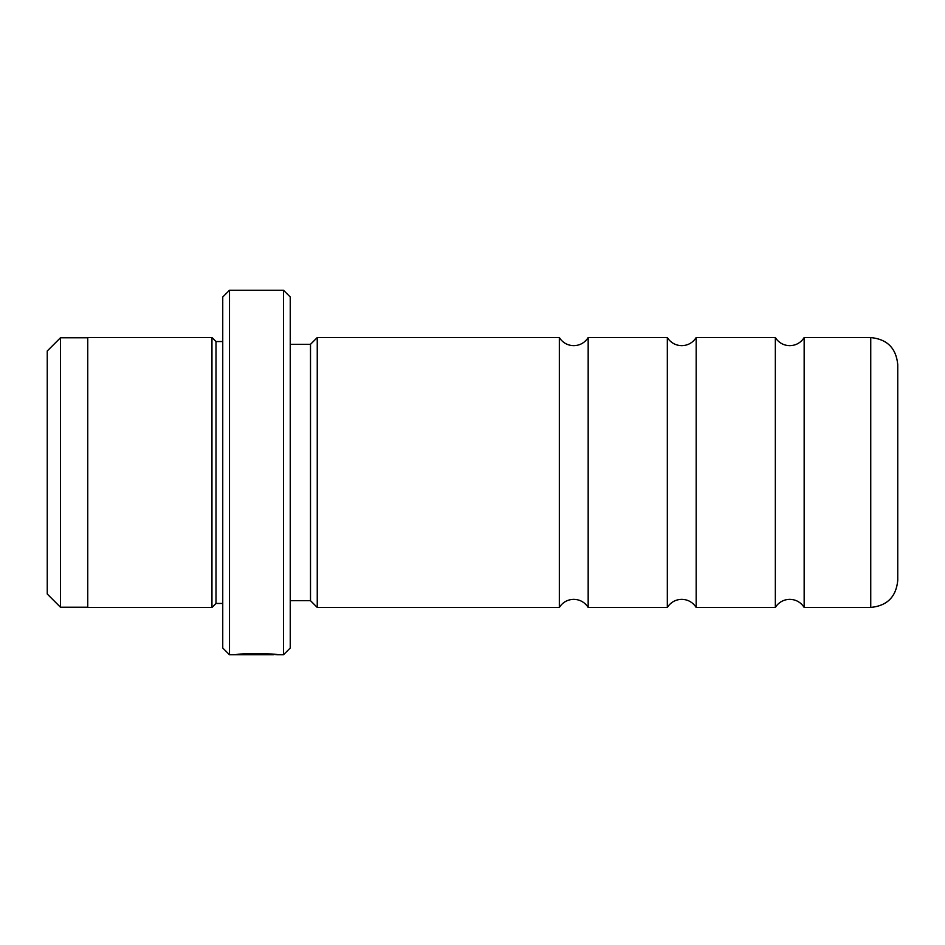 <?xml version="1.0" encoding="UTF-8"?>
<svg xmlns="http://www.w3.org/2000/svg" width="945" height="945" viewBox="0 0 945 945"><rect width="100%" height="100%" fill="white"/><g stroke="black" fill="none" stroke-linecap="round" stroke-linejoin="round"><path stroke-width="1.42" d="M667.335 607.434L667.335 337.566L668.788 339.598C672.214 343.543 676.537 345.563 681.747 345.669C687.003 345.563 691.338 343.519 694.764 339.538L696.17 337.566L696.17 607.434L694.764 605.461C691.338 601.481 687.003 599.437 681.747 599.331C676.537 599.437 672.214 601.457 668.788 605.402L667.335 607.434L588.168 607.434L588.168 337.566L586.762 339.538C583.337 343.519 579.001 345.563 573.745 345.669C568.536 345.563 564.212 343.543 560.798 339.598L559.334 337.566L317.248 337.566L317.248 607.434L310.503 600.677L310.503 344.323L317.248 337.566M775.337 607.434L775.337 337.566L776.79 339.598C780.216 343.543 784.539 345.563 789.748 345.669C795.005 345.563 799.34 343.519 802.766 339.538L804.16 337.566L804.16 607.434L802.766 605.461C799.34 601.481 795.005 599.437 789.748 599.331C784.539 599.437 780.216 601.457 776.79 605.402L775.337 607.434L696.17 607.434M588.168 607.434L586.762 605.461C583.337 601.481 579.001 599.437 573.745 599.331C568.536 599.437 564.212 601.457 560.798 605.402L559.334 607.434L559.334 337.566M47.25 594.003L47.25 350.997L60.48 337.767L60.48 607.233L47.25 594.003M273.388 654.294L273.388 654.755C274.393 654.271 246.94 653.444 241.223 654.625L235.931 654.731C237.16 653.172 278.881 653.562 277.558 654.755L273.388 654.342M897.75 472.5L897.75 580.431C896.155 596.827 887.154 605.828 870.747 607.434L870.747 337.566C887.154 339.172 896.155 348.173 897.75 364.569L897.75 472.5M283.5 290.245L290.245 297.002L290.245 647.998L283.5 654.755L283.5 290.245L229.505 290.245L229.505 654.755L222.748 647.998L222.748 297.002L229.505 290.245M222.748 603.453L216.003 603.453L216.003 341.547L211.952 337.495L87.755 337.495L87.755 607.505L211.952 607.505L211.952 337.495M87.755 607.233L60.48 607.233M870.747 607.434L804.16 607.434M216.003 603.453L211.952 607.505M310.503 600.677L290.245 600.677M283.5 654.755L277.558 654.755M273.377 654.755L229.505 654.755M559.334 607.434L317.248 607.434M310.503 344.323L290.245 344.323M222.748 341.547L216.003 341.547M870.747 337.566L804.16 337.566M775.337 337.566L696.17 337.566M667.335 337.566L588.168 337.566M87.755 337.767L60.48 337.767"/></g></svg>
